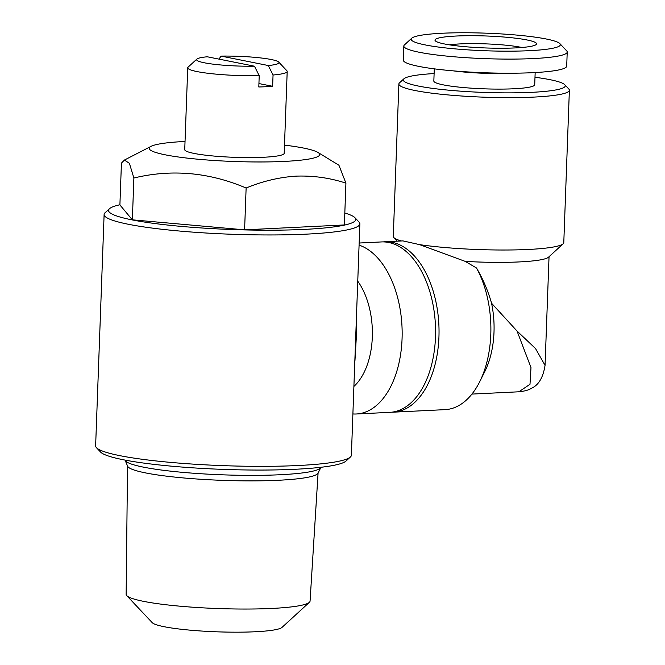 <?xml version="1.0" encoding="UTF-8"?>
<svg xmlns="http://www.w3.org/2000/svg" width="665" height="665" viewBox="0 0 665 665"><rect width="100%" height="100%" fill="white"/><g stroke="black" fill="none" stroke-linecap="round" stroke-linejoin="round"><path stroke-width="1" d="M449.332 44.821A43.724 5.154 -177.9 0 1 459.956 43.915A43.724 5.154 -177.9 0 1 521.917 47.489M456.057 36.035A50.831 5.993 -177.9 0 1 511.659 37.747A50.831 5.993 -177.9 0 1 536.189 44.53A50.831 5.993 -177.9 0 1 515.5 47.905A50.831 5.993 -177.9 0 1 435.317 40.831A50.831 5.993 -177.9 0 1 456.057 36.035M529.423 50.681A74.646 8.795 -177.9 0 1 447.778 48.171A74.646 8.795 -177.9 0 1 411.751 38.204A74.646 8.795 -177.9 0 1 442.134 33.25A74.646 8.795 -177.9 0 1 559.88 43.641A74.646 8.795 -177.9 0 1 529.423 50.681M559.88 43.641L566.68 50.856A81.753 9.634 -177.9 0 1 567.22 52.02A81.753 9.634 -177.9 0 1 533.322 58.57A81.753 9.634 -177.9 0 1 448.152 56.242A81.753 9.634 -177.9 0 1 403.821 46.026A81.753 9.634 -177.9 0 1 404.445 44.904L411.751 38.204M567.22 52.02L566.705 66.126A81.753 9.634 -177.9 0 1 532.798 72.676A81.753 9.634 -177.9 0 1 447.636 70.349A81.753 9.634 -177.9 0 1 403.306 60.133L403.821 46.026M515.99 73.175A50.474 5.952 -177.9 0 1 514.361 73.258A50.474 5.952 -177.9 0 1 453.364 70.872M434.287 68.852L433.838 81.03A50.474 5.952 2.1 0 0 461.211 87.339A50.474 5.952 2.1 0 0 513.787 88.778A50.474 5.952 2.1 0 0 534.718 84.729L535.167 72.552M391.502 412.209A85.303 49.858 -92.8 0 0 393.239 412.175L445.085 409.64A85.303 49.858 -92.8 0 0 479.681 381.776L484.743 371.66A71.088 41.546 -92.8 0 0 494.004 332.168A71.088 41.546 -92.8 0 0 491.568 303.257L517.046 331.045L535.508 348.526L545.059 365.384M534.993 77.265A81.039 9.551 -177.9 0 1 564.735 84.696L568.816 89.027A85.303 10.05 -177.9 0 1 569.373 90.241L563.787 242.625A85.303 10.05 -177.9 0 1 563.139 243.789L548.525 257.189A71.088 8.379 -177.9 0 1 519.581 261.91A71.088 8.379 -177.9 0 1 465.242 261.387L476.481 267.978C483.073 279.209 488.102 290.971 491.568 303.257M471.917 394.087L518.875 391.793L529.997 384.279L530.986 367.57L517.046 331.045M564.735 84.696A81.039 9.551 -177.9 0 1 531.659 92.344A81.039 9.551 -177.9 0 1 443.023 89.617A81.039 9.551 -177.9 0 1 403.904 78.802A81.039 9.551 -177.9 0 1 434.112 73.566M569.373 90.241A85.303 10.05 -177.9 0 1 534.003 97.082A85.303 10.05 -177.9 0 1 445.126 94.654A85.303 10.05 -177.9 0 1 398.875 83.99A85.303 10.05 -177.9 0 1 399.524 82.817L403.904 78.802M563.139 243.789A85.303 10.05 -177.9 0 1 528.409 249.458A85.303 10.05 -177.9 0 1 419.623 244.637L465.242 261.387M393.239 412.175A85.303 49.858 -92.8 0 0 438.942 336.939A85.303 49.858 -92.8 0 0 384.894 241.769A85.303 49.858 -92.8 0 0 383.165 241.902M479.681 381.776A85.303 49.858 -92.8 0 0 490.795 334.395A85.303 49.858 -92.8 0 0 476.481 267.978M384.894 241.769L402.907 240.888L419.623 244.637M284.495 145.12A85.303 10.05 -177.9 0 1 317.97 152.451A85.303 10.05 -177.9 0 1 284.346 161.412A85.303 10.05 -177.9 0 1 187.854 158.187A85.303 10.05 -177.9 0 1 151.113 146.325A85.303 10.05 -177.9 0 1 184.596 141.487A85.303 10.05 -177.9 0 1 185.036 141.47M345.916 183.133L344.379 224.953L244.595 229.841L132.352 219.832L119.9 204.936L121.429 163.116L124.405 160.057L129.392 163.307L133.881 178.012C171.661 168.918 209.076 172.26 246.125 188.02C262.717 181.154 279.458 177.189 296.366 176.125C313.456 175.568 329.973 177.904 345.916 183.133L338.926 165.236L317.97 152.451M278.718 62.078A41.23 4.863 -177.9 0 1 268.278 65.527L221.104 56.101A41.23 4.863 -177.9 0 1 278.718 62.078L286.873 70.731A49.759 5.86 -177.9 0 1 287.197 71.446A49.759 5.86 -177.9 0 1 273.049 75.004L272.633 86.292A49.759 5.86 -177.9 0 1 266.15 86.716A49.759 5.86 -177.9 0 1 258.81 86.974L259.217 75.685A49.759 5.86 -177.9 0 1 187.738 67.797A49.759 5.86 -177.9 0 1 188.12 67.115L196.89 59.077A41.23 4.863 -177.9 0 1 207.281 56.783L254.454 66.201A41.23 4.863 -177.9 0 1 213.216 64.172A41.23 4.863 -177.9 0 1 196.89 59.077M187.738 67.797L184.737 149.633A49.759 5.86 2.1 0 0 211.719 155.851A49.759 5.86 2.1 0 0 263.564 157.264A49.759 5.86 2.1 0 0 284.196 153.274L287.197 71.446M353.896 386.432A63.981 37.398 -92.8 0 0 372.317 337.097A63.981 37.398 -92.8 0 0 357.762 281.17M352.891 413.946A85.303 49.858 -92.8 0 0 356.365 413.987A85.303 49.858 -92.8 0 0 402.067 338.743A85.303 49.858 -92.8 0 0 359.083 245.127M356.631 311.852L356.282 337.878L354.977 360.422A2.843 1.446 -174.3 0 0 354.852 360.447M344.819 213.024A123.698 14.58 -177.9 0 1 354.944 217.713L359.025 222.044A127.963 15.079 -177.9 0 1 359.856 223.864L351.378 455.259A127.963 15.079 -177.9 0 1 350.405 457.013L346.024 461.028A123.698 14.58 -177.9 0 1 295.667 469.249A123.698 14.58 -177.9 0 1 100.548 452.034L96.467 447.703A127.963 15.079 -177.9 0 1 95.627 445.882L104.114 214.487A127.963 15.079 -177.9 0 1 105.078 212.733L109.467 208.719A123.698 14.58 -177.9 0 1 119.908 204.77M350.405 457.013A127.963 15.079 -177.9 0 1 298.319 465.508A127.963 15.079 -177.9 0 1 96.467 447.703M354.944 217.713A123.698 14.58 -177.9 0 1 304.462 229.392A123.698 14.58 -177.9 0 1 169.168 225.219A123.698 14.58 -177.9 0 1 109.467 208.719M359.856 223.864A127.963 15.079 -177.9 0 1 306.798 234.122A127.963 15.079 -177.9 0 1 173.499 230.481A127.963 15.079 -177.9 0 1 104.114 214.487M359.158 243.024L381.436 241.935A85.303 49.858 87.2 0 1 435.484 337.105A85.303 49.858 87.2 0 1 389.781 412.35L356.365 413.987M309.375 602.324L282.002 627.403A65.403 7.706 -177.9 0 1 255.377 631.75A65.403 7.706 -177.9 0 1 152.21 622.648L126.749 595.632A92.028 10.848 2.1 0 0 271.91 608.442A92.028 10.848 2.1 0 0 309.375 602.324A92.028 10.848 2.1 0 0 310.065 601.094L318.086 472.948M320.996 467.279A98.104 11.563 -177.9 0 1 320.896 467.495L317.937 473.231A95.353 11.239 -177.9 0 1 278.569 480.263A95.353 11.239 -177.9 0 1 181.595 477.769A95.353 11.239 -177.9 0 1 127.655 466.256L125.128 460.321A98.104 11.563 -177.9 0 1 125.045 460.089M320.896 467.495A98.104 11.563 -177.9 0 1 280.397 474.727A98.104 11.563 -177.9 0 1 180.622 472.167A98.104 11.563 -177.9 0 1 125.128 460.321M127.53 465.957L126.142 594.352A92.028 10.848 2.1 0 0 126.749 595.632M254.454 66.201L259.217 75.685M273.049 75.004L268.278 65.527M221.104 56.101L218.935 59.11M272.633 86.292L258.934 83.557M244.595 229.841L246.125 188.02M132.352 219.832L133.881 178.012M401.311 240.963A85.303 10.05 -177.9 0 1 393.846 237.588A85.303 10.05 -177.9 0 1 393.289 236.374L398.875 83.99M518.875 391.785C524.569 391.203 528.667 390.081 531.177 388.426C538.542 385.284 543.172 377.57 545.059 365.268L549.041 256.707M151.113 146.325L124.405 160.057M397.221 241.162L393.846 237.588"/></g></svg>
